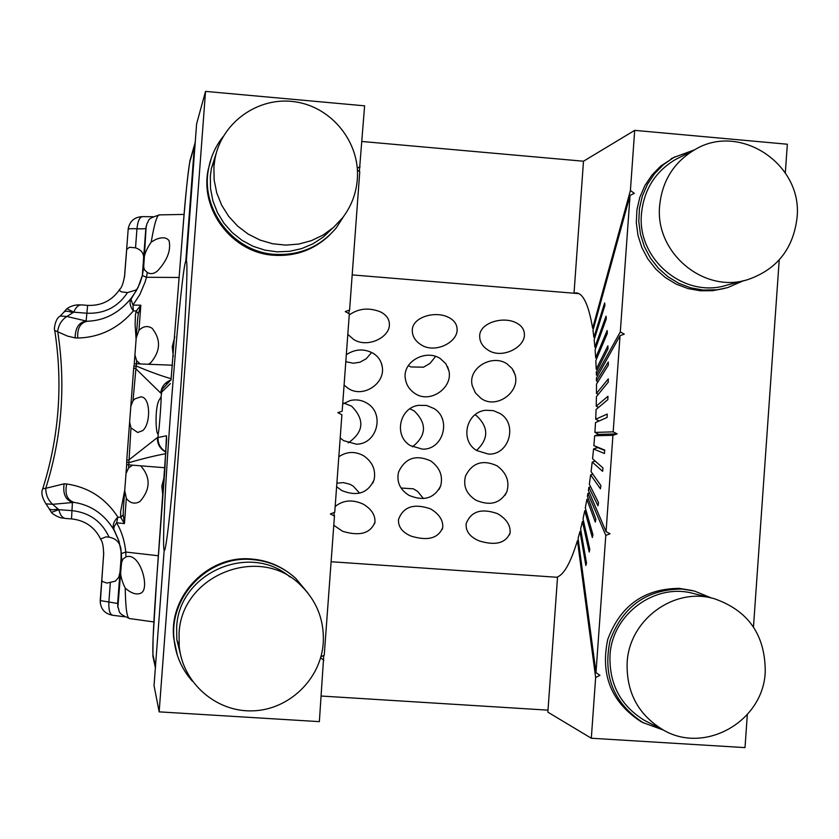 <?xml version="1.0" encoding="UTF-8"?>
<svg xmlns="http://www.w3.org/2000/svg" width="839" height="839" viewBox="0 0 839 839"><rect width="100%" height="100%" fill="white"/><g stroke="black" fill="none" stroke-linecap="round" stroke-linejoin="round"><path stroke-width="1.26" d="M156.83 577.127L156.82 577.18C153.694 620.283 152.404 646.103 152.95 654.651L155.488 666.26L164.161 550.258L154.04 685.62L159.158 711.86L205.534 91.388L196.609 123.899L186.373 260.835C188.293 263.278 185.094 331.395 179.074 410.145C173.075 488.927 166.258 552.335 164.308 550.405L164.161 550.258C163.563 548.926 163.427 542.172 163.752 529.975C165.22 465.572 181.14 269.833 185.786 261.16L186.499 261.212M352.181 274.898L578.983 293.64L574.023 293.231L583.493 161.224L361.987 141.487M488.225 350.188C482.792 346.738 479.95 342.302 479.698 336.858C478.681 323.172 502.676 315.716 516.216 322.837C521.428 325.48 524.144 329.234 524.396 334.09C525.434 347.189 502.058 359.407 488.225 350.188M349.244 314.961C358.505 308.385 368.877 307.347 380.361 311.835C386.307 314.793 389.327 318.998 389.401 324.462C389.841 337.425 367.482 348.405 353.701 339.491L347.807 334.415M448.519 317.352C454.077 320.152 456.951 324.127 457.119 329.287C457.853 342.333 434.99 353.922 421.188 344.85C415.399 341.211 412.442 336.533 412.285 330.818C411.613 317.373 434.927 310.346 448.519 317.352M480.978 398.347L475.367 392.83L472.263 385.709C467.459 368.006 492.199 353.712 506.966 363.832L512.147 368.573L515.104 374.813C520.358 391.886 496.499 409.768 480.978 398.347M346.318 354.719C355.107 348.93 364.053 348.447 373.166 353.271C378.347 356.554 381.388 361.137 382.28 367.021C385.279 383.811 362.5 398.756 347.724 388.058L344.084 385.07M440.286 358.568L445.949 363.864L448.928 370.89C453.07 387.87 429.725 404.293 414.571 393.218C409.505 389.736 406.454 385.059 405.426 379.165C401.85 361.787 425.772 348.793 440.286 358.568M476.751 450.564C459.478 440.653 466.232 411.676 485.949 410.261L493.458 410.67L500.306 413.637C517.915 424.293 509.147 455.294 488.424 454.088L476.751 450.564M342.7 404.01L350.146 400.57C356.355 399.133 362.133 400.098 367.451 403.475C385.038 413.984 376.9 444.481 356.302 444.167L343.571 440.632L340.204 437.968M434.088 408.572C451.739 419.185 443.181 450.019 422.457 449.148L410.376 445.614C393.512 435.902 399.374 407.66 418.598 405.331L426.684 405.478L434.088 408.572M476.059 500.254C466.379 494.181 462.887 486.033 465.593 475.786C472.378 462.688 482.855 459.363 497.013 465.792C506.546 472.86 509.818 481.534 506.829 491.811C500.38 503.369 490.123 506.19 476.059 500.254M338.82 456.773C346.864 451.351 355.233 451.078 363.927 455.944C372.589 462.184 375.987 470.113 374.1 479.73C368.027 493.175 357.246 496.782 341.777 490.553L336.617 486.683M430.68 460.884C439.793 467.533 443.128 475.849 440.695 485.823C434.403 498.303 423.884 501.502 409.138 495.419C399.962 489.724 396.438 481.953 398.546 472.116C405.069 458.073 415.777 454.329 430.68 460.884M479.09 540.882C469.892 536.918 465.582 531.213 466.148 523.777C470.847 511.35 481.313 507.983 497.527 513.657C506.494 518.953 510.678 525.34 510.081 532.817C505.812 543.211 495.482 545.895 479.09 540.882M335.17 506.504C343.109 500.107 352.401 499.289 363.025 504.029C371.362 508.927 375.337 514.957 374.949 522.11C370.586 533.394 359.805 536.457 342.606 531.297L333.786 525.287M430.491 508.853C439.143 513.961 443.223 520.17 442.73 527.49C438.409 538.323 427.859 541.197 411.068 536.111C402.248 532.283 398.064 526.766 398.504 519.572C403.192 506.714 413.858 503.138 430.491 508.853M435.609 356.407L430.04 363.371L423.485 367.199L410.953 366.947L408.278 365.657M345.804 361.672L353.167 363.245L359.931 362.217L366.213 358.767L371.667 352.432M185.786 261.16L194.417 145.881L195.309 141.361M158.33 433.312L158.686 431.194C159.672 424.807 161.665 394.928 161.046 397.088L159.515 399.385C154.271 407.135 156.012 436.679 158.162 433.522L158.015 437.538L166.489 435.777L164.769 470.952L156.82 577.18L166.625 439.416M136.201 337.991L138.949 330.356L140.742 328.762C144.654 325.993 148.472 325.857 152.184 328.364C161.14 339.669 160.585 351.205 150.527 362.951L148.283 364.262L140.228 363.937L136.663 360.77L134.922 354.981L137.575 319.659M173.295 356.533L172.257 346.633L174.806 336.858M170.548 380.214C164.759 382.553 161.487 386.831 160.731 393.061L135.457 368.394L133.663 368.426L129.626 422.069L130.978 427.88L128.891 462.677L126.731 462.142M166.028 452.179C160.123 449.106 157.25 444.23 157.396 437.549L128.556 460.181L126.773 460.024L126.679 464.68L132.625 465.173L128.619 467.9L128.891 462.677C143.375 458.503 155.729 455.504 165.944 453.668M171.187 378.725C161.382 375.945 149.709 371.687 136.159 365.961L133.023 400.664L135.069 398.787L140.795 396.868C150.569 396.585 151.083 423.475 142.777 430.585L137.722 432.473L130.978 427.88M155.488 666.26L155.435 667.938M557.526 577.305L331.101 561.731M548.003 710.151L321.232 696.034M142.106 276.555L143.689 267.043L142.378 275.486L146.437 277.289L145.189 281.81L139.935 294.374L132.961 305.081L133.37 310.923L136.243 310.975L140.837 305.218L138.32 313.859L136.243 310.975L135.457 314.73L135.11 324.787L136.117 339.334M142.378 275.475L138.068 287.41L130.989 299.303L132.961 305.081L140.837 305.218L138.949 330.356M133.023 400.664L130.811 406.349M401.052 488.015L413.428 488.833L417.623 491.423L423.443 498.544M336.879 483.17L343.455 482.614L349.853 484.229L353.261 486.159L359.637 493.154M142.504 273.042L145.839 228.239L143.689 267.064L144.539 269.959L147.328 272.507L146.437 277.289L179.252 277.478M165 467.753L132.625 465.173M117.827 606.996L117.722 606.345M121.487 553.572L118.949 541.071L113.768 529.021L114.251 526.389L116.59 522.791L117.869 517.086C113.443 521.596 112.185 525.948 114.073 530.154L118.991 541.197L121.487 553.572L121.519 562.151L121.068 558.355L117.638 603.472L117.995 607.803M184.108 214.417L159.746 214.878C157.271 214.039 154.428 223.111 151.209 242.093L155.624 239.524C162.095 236.871 166.573 237.28 169.069 240.741C171.156 250.169 167.36 260.195 157.648 270.808C154.103 273.839 150.663 274.405 147.328 272.507M143.5 259.356L146.185 226.037M143.794 266.624C142.557 259.251 145.021 251.071 151.209 242.093M81.813 304.914L77.849 304.861C73.884 305.144 70.224 306.424 66.868 308.689L73.79 312.181L66.868 316.471L87.088 321.232M137.481 288.564L135.614 290.168L127.497 292.591L121.267 291.825L119.673 290.63L119.83 289.214C121.833 287.473 123.448 282.827 124.675 275.255L126.699 249.414L129.468 247.253L135.519 247.83L136.956 228.764C137.785 221.108 139.631 217.06 142.494 216.64L152.929 216.714M143.5 259.282C144.277 253.756 141.623 249.938 135.519 247.83M164.36 476.374L161.812 486.117L162.881 496.174M140.669 465.813C150.758 477.255 150.58 489.095 140.155 501.323L138.781 502.131C134.009 504.197 129.867 502.949 126.332 498.376L124.728 490.553L126.007 473.532L128.619 467.9M121.068 558.355L121.026 550.111C120.323 542.864 116.348 538.554 109.091 537.18L106.06 536.855L100.774 538.921L100.963 539.771C102.673 542.057 103.564 547.091 103.627 554.894L101.771 579.938L102.4 581.563L107.004 583.074L115.352 581.165L118.729 577.379L119.987 572.271L117.638 603.482L121.561 562.549C119.211 569.828 120.438 578.354 125.231 588.108C125.556 608.852 127.077 619.014 129.772 618.574L153.862 621.951M123.406 508.245L123.218 514.747L124.434 523.599L120.732 517.38L117.869 517.086C105.546 498.24 88.494 487.207 66.711 483.988C64.634 493.919 67.11 500.065 74.147 502.414L74.482 502.456M121.246 565.633L121.487 553.551L125.798 552.041L125.965 556.918C139.18 551.8 148.881 584.154 142.661 591.768L141.476 592.858C137.019 595.25 131.597 593.676 125.231 588.108M103.627 554.894L103.721 552.828M66.868 308.689L63.638 312.423C65.106 310.692 68.158 310.829 72.794 312.832M63.638 312.423L60.293 316.02C54.944 318.453 53.748 330.461 54.734 330.472C63.061 384.293 59.066 437.056 42.737 488.78L45.767 488.298C45.809 494.811 48.106 500.149 52.647 504.312L73.989 502.393M74.147 502.414C91.178 505.078 104.487 514.317 114.073 530.154L114.209 530.384M42.737 488.78C40.954 492.524 42.023 497.548 45.946 503.861L52.647 504.312L58.845 509.703L71.965 510.626C89.395 512.556 101.771 521.407 109.091 537.18M60.293 316.02L66.868 316.471C61.761 319.795 58.699 324.703 57.671 331.206C65.924 384.608 61.96 436.972 45.767 488.298L64.121 483.82C62.715 493.762 65.494 499.918 72.427 502.299L71.514 518.901L66.008 518.512C62.558 518.24 60.167 515.303 58.845 509.703L51.41 512.367L48.788 508.161C49.952 509.997 53.014 510.238 57.964 508.906M64.121 483.82L66.711 483.988M475 414.812L476.531 415.724C488.77 427.303 488.77 438.87 476.531 450.428M343.99 403.16L351.635 406.191C364.965 419.815 363.811 432.054 348.175 442.898M409.914 408.813L414.267 410.974C427.103 423.611 426.506 435.567 412.473 446.809M138.32 313.859L137.575 319.628M123.343 508.979L124.728 490.553M123.218 514.747L120.732 517.38L120.596 511.706L124.801 489.714M121.561 562.549L122.914 559.057L125.965 556.918M140.228 363.937L136.442 363.79L136.159 365.961L133.936 366.328M127.497 292.591C117.921 307.043 104.382 313.922 86.878 313.23L86.113 321.159C78.918 322.249 75.269 327.829 75.153 337.897L77.744 338.033C99.799 337.435 118.341 328.395 133.37 310.923C129.73 305.973 129.091 301.641 131.429 297.929L131.566 297.74M54.734 330.472L67.592 336.124L75.153 337.897M143.941 263.614L142.378 275.486L140.176 282.586L136.327 290.682L131.429 297.929C119.379 312.863 104.718 320.634 87.434 321.232C80.387 322.575 77.146 328.175 77.744 338.033M594.662 435.766L612.931 435.315L606.062 531.622L588.401 490.354L588.863 487.344L598.008 505.781L598.501 502.613L589.335 484.229L590.646 474.874L600.451 488.812L600.881 485.529L591.065 471.654L592.219 462.048L602.601 471.329L602.968 467.963L592.575 458.755L593.561 448.97L597.683 447.607L593.855 445.635L594.662 435.766L598.752 434.392L594.893 432.421L595.512 422.562L607.069 417.476L607.247 414.067L595.68 419.238L596.099 409.474L607.845 399.637L607.96 396.291L596.214 406.191L598.606 407.376M595.68 419.238L599.119 420.979M592.219 462.048L595.197 461.072M590.646 474.874L592.848 474.182M588.863 487.344L590.625 486.809M587.898 493.405L605.789 535.387L595.994 672.616L578.092 538.386L579.99 531.475L585.853 565.486L586.503 563.032L580.619 529.031L582.434 521.501L589.198 552.062L589.807 549.388L583.032 518.848L584.741 510.752L592.355 537.547L592.932 534.684L585.297 507.92L586.891 499.341L595.302 522.078L595.837 519.047L587.405 496.352L587.898 493.405L589.502 492.933M586.891 499.341L588.359 498.922M584.741 510.752L586.01 510.416M582.434 521.501L583.556 521.229M579.99 531.475L581.008 531.255M577.442 540.62L595.648 677.545L591.317 738.236L547.857 712.154L557.557 576.865C564.207 574.296 570.824 562.214 577.442 540.62L578.365 540.431M583.493 161.224L634.693 130.36L630.404 190.526L592.638 328.311C588.705 304.966 583.189 293.168 576.099 292.895L574.023 293.231M592.638 328.311L593.498 328.605M593.886 337.309L592.974 330.503L630.047 195.424L620.304 331.929L596.372 374.991L596.298 372.065L607.992 348.856L607.897 345.846L596.204 369.108L595.837 360.592L607.321 333.366L607.153 330.524L595.68 357.792L595.124 349.779L606.293 318.83L606.052 316.188L594.903 347.157L594.169 339.722L604.929 305.365L604.625 302.942L593.886 337.309L594.82 337.656M594.903 347.157L595.921 347.566M595.68 357.792L596.823 358.274M596.204 369.108L597.504 369.684M596.372 374.991L597.767 375.631M596.214 406.191L596.435 396.616L608.265 382.144L608.306 378.882L596.477 393.418L596.498 384.115L608.317 365.164L608.285 362.008L596.477 381.021L596.435 378.022L620.042 335.684L613.183 431.844L617.168 433.889L612.931 435.315M596.477 381.021L597.987 381.724M596.477 393.418L598.322 394.309M594.893 432.421L613.183 431.844M593.855 445.635L604.741 450.082L604.426 453.5L593.561 448.97M597.683 447.607L604.699 450.48M605.789 535.387L610.047 533.793L606.062 531.622M595.648 677.545L599.948 675.343L595.994 672.616M634.693 130.36L787.339 144.224L785.325 172.865M779.221 259.922L753.474 626.953M747.318 714.629L745.011 747.612L591.317 738.236M630.047 195.424L634.326 193.337L630.404 190.526M620.042 335.684L624.289 334.142L620.304 331.929M598.752 434.392L617.168 433.889M333.901 512.629L334.457 516.132L330.367 513.919L334.74 512.314L341.903 414.749L337.813 412.673L342.165 411.236L349.328 313.828L345.249 311.584L349.601 310.021L359.763 171.743L357.414 170.076M348.615 313.429L349.601 310.021M359.354 171.45L364.608 105.829L205.534 91.388M357.288 168.146L360.13 166.783M159.158 711.86L319.355 721.634L323.77 655.395M320.592 657.912L323.875 660.157M320.886 656.843L324.242 655.154L334.457 516.132M711.367 597.976L694.493 591.065L682.076 589.041C646.817 589.261 622.853 606.314 610.163 640.178C602.528 675.584 613.487 703.072 643.041 722.641L663.46 730.077M712.08 598.155L694.157 593.697C655.406 582.214 611.841 614.117 609.984 655.689C609.187 684.278 620.724 705.872 644.583 720.481L648.694 722.557M692.511 590.583L679.38 588.38C644.3 588.6 620.441 605.569 607.803 639.276C600.21 674.514 611.117 701.876 640.535 721.351L643.922 723.124M765.241 671.735C765.262 634.819 748.21 610.456 714.094 598.647C674.063 586.786 629.051 619.79 627.142 662.789C626.314 692.353 638.238 714.681 662.894 729.773C704.75 754.88 763.553 721.257 765.241 671.735M694.577 149.814L673.665 157.512L663.334 164.759L654.472 173.82L647.383 184.412L642.307 196.158L639.412 208.691L638.794 221.58L640.482 234.406L644.404 246.729L650.456 258.139L658.405 268.27L668.001 276.776L678.908 283.372L690.791 287.84L703.218 290.053L717.24 289.77L727.528 287.651L743.448 280.75M680.314 157.071L675.206 159.662C655.133 171.796 643.901 189.792 641.489 213.651C636.717 259.377 684.645 299.135 727.098 285.05L744.508 280.467M674.976 156.788L660.733 166.08L651.913 175.11L644.855 185.639L639.8 197.343L636.927 209.813L636.308 222.639L637.986 235.402L641.898 247.673L647.907 259.031L655.825 269.109L665.379 277.573L676.244 284.138L688.064 288.595L700.439 290.787L712.489 290.714L724.298 288.501M797.05 217.668C802.975 164.203 739.547 121.97 694.482 149.866C673.748 162.409 662.139 181.014 659.653 205.681C654.735 252.959 704.246 294.08 748.084 279.523C777.008 269.371 793.327 248.753 797.05 217.668M223.184 136.537C215.644 146.017 210.778 156.736 208.575 168.702C200.28 209.31 233.263 251.952 274.563 254.343C299.659 255.696 320.236 246.855 336.313 227.799L343.959 215.948M216.42 152.614L211.344 168.566L210.348 176.242L210.526 188.691L212.928 200.93L217.458 212.571L223.971 223.247L232.256 232.613L242.062 240.374L253.053 246.278L264.893 250.137L277.195 251.836L289.56 251.322L301.61 248.627L312.957 243.824L323.246 237.08L332.15 228.607M211.397 157.879L208.103 170.034C199.839 210.453 232.655 252.885 273.766 255.266C295.286 256.619 313.828 249.959 329.402 235.308M213.914 166.793L214.134 179.955L216.745 192.897L221.664 205.177L228.711 216.378L237.657 226.121L248.197 234.102L259.985 240.048L272.612 243.75L285.669 245.114L298.715 244.076L311.311 240.688L323.057 235.067L333.555 227.39L342.469 217.93C351.216 206.551 356.166 193.673 357.33 179.305C360.267 142.525 331.845 107.004 295.15 101.823C258.517 96.181 221.601 122.305 214.952 158.854L213.914 166.793M307.934 593.089L295.674 578.312C283.257 567.133 268.679 560.871 251.941 559.54C209.1 555.408 169.195 595.858 174.019 638.909C175.55 655.007 181.643 669.071 192.32 681.111M290.011 577.012C249.487 541.942 178.518 573.194 176.651 627.478L176.809 639.654L181.717 659.297M287.378 571.747C276.524 564.238 264.474 559.991 251.249 559.005C208.617 554.894 168.901 595.145 173.694 637.997L177.354 655.301M179.064 633.739L179.221 646.345C182.65 682.778 215.917 712.028 252.319 710.864C288.731 710.109 320.781 679.359 323.246 643.083C324.399 620.545 317.016 601.385 301.065 585.591C260.677 543.693 180.962 574.757 179.064 633.739M126.332 498.376L124.434 523.599L116.59 522.791C121.561 531.139 124.623 540.893 125.798 552.041L158.424 555.764M181.948 241.485L171.009 380.13M191.355 155.834L189.824 161.885C187.894 171.911 185.272 198.413 181.948 241.391M194.417 145.881L189.824 161.885M160.731 393.061L170.39 383.58M171.062 379.721L162.021 389.464L161.046 397.088M172.551 365.217L148.283 364.262M157.396 437.549L158.015 437.538C157.837 443.915 160.511 448.697 166.049 451.896M166.489 435.777L166.604 439.489M154.449 663.376L152.95 654.651M103.69 553.237L100.261 603.094M113.034 615.26L112.678 615.27C109.825 614.368 108.556 609.953 108.881 602.014L117.638 603.472M110.329 582.843L108.881 602.014L100.219 600.567L101.781 579.885M145.829 228.25C145.367 228.806 142.41 228.974 136.956 228.764C131.492 228.554 128.566 228.722 128.168 229.278L128.419 227.537M119.725 289.371C112.069 300.603 101.372 305.941 87.634 305.375L86.878 313.23L73.79 312.181C75.856 307.074 78.572 304.651 81.928 304.924L82.39 304.987M124.466 277.248L126.616 249.854M66.008 518.512L71.504 518.89C85.2 520.379 94.985 527.28 100.879 539.592M124.529 276.755L124.675 275.255M120.952 549.272L121.047 550.353M136.663 360.77L136.442 363.79L134.261 363.822L134.922 354.981M71.514 518.89L71.514 518.901C85.221 520.39 95.017 527.312 100.911 539.655M389.401 324.462L389.306 322.658M457.119 329.287L456.94 327.273M171.03 380.046L181.948 241.401C184.59 204.884 187.254 178.015 189.929 160.794L194.533 144.728M382.28 367.01L381.305 363.035M515.104 374.802L513.363 370.45M156.82 577.18L153.076 638.028L152.897 656.234L155.383 667.697M167.118 383.968L165.996 383.14M442.73 527.49L442.31 529.283M124.487 616.759L112.678 615.27C104.55 613.739 100.397 608.831 100.219 600.567L101.771 579.938M159.746 214.878C145.199 219.157 149.845 220.615 147.087 223.247L146.101 227.275L144.046 262.125M121.131 567.133L117.869 607.121C120.292 611.128 115.918 612.858 129.563 618.542M87.634 305.375L81.918 304.924M120.942 549.251L121.026 550.111M142.357 216.63C134.261 217.081 129.531 221.286 128.168 229.278L126.626 249.791M123.396 508.298L123.354 508.927M134.261 363.822L133.663 368.426M65.945 518.502L61.625 517.883C61.583 518.313 54.032 515.607 51.41 512.367M45.946 503.861L48.788 508.161M126.007 473.532L126.679 464.68M510.081 532.817L509.567 534.768M506.829 491.811L504.921 495.43M374.949 522.11L374.624 523.735M374.1 479.73L372.852 483.065M440.695 485.823L439.112 489.347M129.626 422.069L126.773 460.024M448.928 370.88L447.565 366.653M524.396 334.09L524.134 331.908M576.97 292.968L576.099 292.895M640.535 721.351L643.041 722.641M644.583 720.481L662.894 729.773M671.022 158.865L673.665 157.512M675.206 159.662L694.482 149.866M208.103 170.034L208.575 168.702M211.344 168.566L214.952 158.854M173.694 637.997L174.019 638.909M176.809 639.654L179.221 646.345"/></g></svg>
